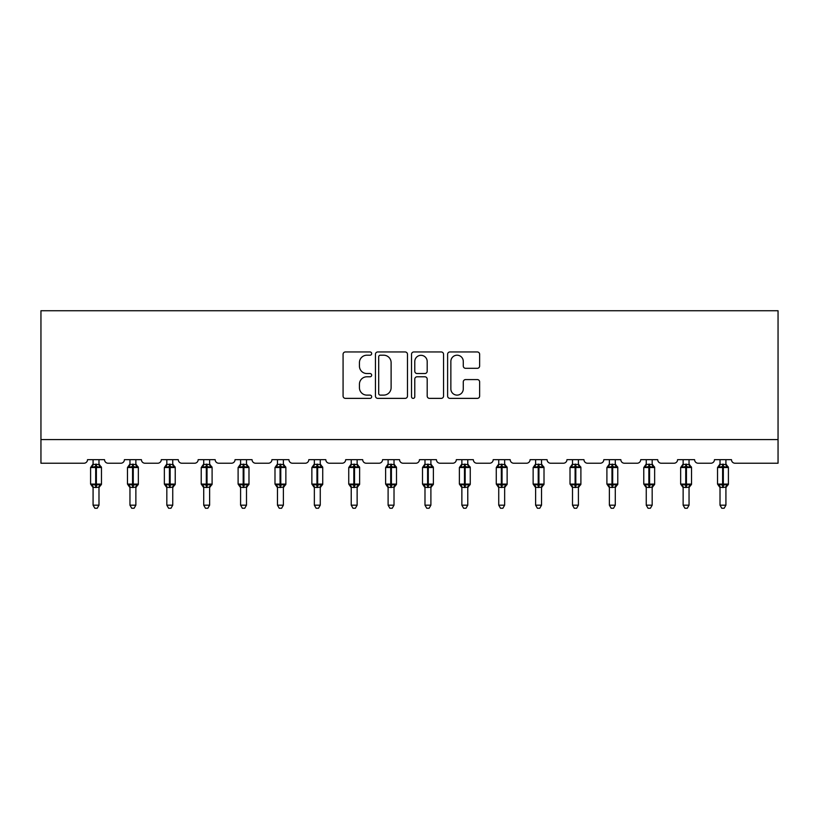 <?xml version="1.0" encoding="UTF-8"?>
<svg xmlns="http://www.w3.org/2000/svg" width="819" height="819" viewBox="0 0 819 819"><rect width="100%" height="100%" fill="white"/><g stroke="black" fill="none" stroke-linecap="round" stroke-linejoin="round"><path stroke-width="1.23" d="M371.672 353.583A1.628 1.628 0 0 0 370.055 351.955L345.393 351.955A2.324 2.324 0 0 0 343.079 354.279L343.079 396.048A2.324 2.324 0 0 0 345.393 398.372L370.055 398.372A1.628 1.628 0 0 0 371.672 396.744A1.628 1.628 0 0 0 370.055 395.116L366.861 395.116A7.422 7.422 0 0 1 359.439 387.694L359.439 384.213A7.422 7.422 0 0 1 366.861 376.791L370.055 376.791A1.628 1.628 0 0 0 371.672 375.163A1.628 1.628 0 0 0 370.055 373.536L366.861 373.536A7.422 7.422 0 0 1 359.439 366.113L359.439 362.633A7.422 7.422 0 0 1 366.861 355.211L370.055 355.211A1.628 1.628 0 0 0 371.672 353.583M477.313 368.315A2.324 2.324 0 0 0 479.637 366.001L479.637 354.279A2.324 2.324 0 0 0 477.313 351.955L449.938 351.955A2.324 2.324 0 0 0 447.614 354.279L447.614 396.048A2.324 2.324 0 0 0 449.938 398.372L477.313 398.372A2.324 2.324 0 0 0 479.637 396.048L479.637 381.889A2.324 2.324 0 0 0 477.313 379.576L465.601 379.576A2.324 2.324 0 0 0 463.278 381.889L463.278 388.912A6.204 6.204 0 0 1 457.074 395.116A6.204 6.204 0 0 1 450.859 388.912L450.859 361.414A6.204 6.204 0 0 1 457.074 355.211A6.204 6.204 0 0 1 463.278 361.414L463.278 366.001A2.324 2.324 0 0 0 465.601 368.315L477.313 368.315M778.05 439.578L778.05 310.739L40.95 310.739L40.95 463.226L83.978 463.226A3.542 3.542 0 0 0 87.52 459.674L104.545 459.674A3.542 3.542 0 0 0 108.088 463.226L120.854 463.226A3.542 3.542 0 0 0 124.396 459.674L141.421 459.674A3.542 3.542 0 0 0 144.963 463.226L157.729 463.226A3.542 3.542 0 0 0 161.282 459.674L178.296 459.674A3.542 3.542 0 0 0 181.849 463.226L194.615 463.226A3.542 3.542 0 0 0 198.157 459.674L215.182 459.674A3.542 3.542 0 0 0 218.724 463.226L231.49 463.226A3.542 3.542 0 0 0 235.033 459.674L252.057 459.674A3.542 3.542 0 0 0 255.6 463.226L268.366 463.226A3.542 3.542 0 0 0 271.918 459.674L288.933 459.674A3.542 3.542 0 0 0 292.485 463.226L305.252 463.226A3.542 3.542 0 0 0 308.794 459.674L325.819 459.674A3.542 3.542 0 0 0 329.361 463.226L342.127 463.226A3.542 3.542 0 0 0 345.669 459.674L362.694 459.674A3.542 3.542 0 0 0 366.236 463.226L379.002 463.226A3.542 3.542 0 0 0 382.555 459.674L399.57 459.674A3.542 3.542 0 0 0 403.122 463.226L415.878 463.226A3.542 3.542 0 0 0 419.43 459.674L436.445 459.674A3.542 3.542 0 0 0 439.998 463.226L452.764 463.226A3.542 3.542 0 0 0 456.306 459.674L473.331 459.674A3.542 3.542 0 0 0 476.873 463.226L489.639 463.226A3.542 3.542 0 0 0 493.181 459.674L510.206 459.674A3.542 3.542 0 0 0 513.748 463.226L526.515 463.226A3.542 3.542 0 0 0 530.067 459.674L547.082 459.674A3.542 3.542 0 0 0 550.634 463.226L563.4 463.226A3.542 3.542 0 0 0 566.943 459.674L583.967 459.674A3.542 3.542 0 0 0 587.51 463.226L600.276 463.226A3.542 3.542 0 0 0 603.818 459.674L620.843 459.674A3.542 3.542 0 0 0 624.385 463.226L637.151 463.226A3.542 3.542 0 0 0 640.704 459.674L657.718 459.674A3.542 3.542 0 0 0 661.271 463.226L674.037 463.226A3.542 3.542 0 0 0 677.579 459.674L694.604 459.674A3.542 3.542 0 0 0 698.146 463.226L710.912 463.226A3.542 3.542 0 0 0 714.455 459.674L731.48 459.674A3.542 3.542 0 0 0 735.022 463.226L778.05 463.226L778.05 439.578L40.95 439.578M407.473 354.279A2.324 2.324 0 0 0 405.149 351.955L377.764 351.955A2.324 2.324 0 0 0 375.45 354.279L375.45 396.048A2.324 2.324 0 0 0 377.764 398.372L405.149 398.372A2.324 2.324 0 0 0 407.473 396.048L407.473 354.279M413.851 351.955L441.236 351.955A2.324 2.324 0 0 1 443.55 354.279L443.55 396.048A2.324 2.324 0 0 1 441.236 398.372L429.514 398.372A2.324 2.324 0 0 1 427.19 396.048L427.19 379.105A2.324 2.324 0 0 0 424.877 376.791L417.096 376.791A2.324 2.324 0 0 0 414.783 379.105L414.783 396.744A1.628 1.628 0 0 1 413.155 398.372A1.628 1.628 0 0 1 411.527 396.744L411.527 354.279A2.324 2.324 0 0 1 413.851 351.955M380.323 355.211A1.628 1.628 0 0 0 378.695 356.828L378.695 393.499A1.628 1.628 0 0 0 380.323 395.116L383.681 395.116A7.422 7.422 0 0 0 391.113 387.694L391.113 362.633A7.422 7.422 0 0 0 383.681 355.211L380.323 355.211M427.19 361.527A6.204 6.204 0 0 0 420.986 355.323A6.204 6.204 0 0 0 414.783 361.527L414.783 371.222A2.324 2.324 0 0 0 417.096 373.536L424.877 373.536A2.324 2.324 0 0 0 427.19 371.222L427.19 361.527M93.079 505.18L98.986 505.18L97.215 508.261L94.85 508.261L93.079 505.18L93.079 487.244A2.6 2.477 180 0 0 91.708 485.073L92.219 484.316L95.68 485.145L95.68 484.08L96.386 484.08L96.386 466.472L99.846 467.301L100.696 466.431A1.177 1.177 0 0 1 101.464 467.536L90.592 467.536L90.592 484.08L95.68 484.08L95.68 466.472L92.219 467.301L91.708 466.543A2.6 2.477 0 0 0 93.079 464.363L98.986 464.486L98.986 459.674M98.986 505.18L98.986 487.141L95.68 487.489L95.68 485.145L96.386 485.145L96.386 484.08L101.464 484.08A1.177 1.177 0 0 1 100.696 485.196L98.986 487.633M95.68 487.489L93.079 487.254M93.079 459.674L93.079 464.383M96.386 487.489L96.386 485.145L99.846 484.316L100.696 485.196M92.219 467.301L92.567 466.298M99.846 467.301L98.986 464.486M98.986 487.141L99.846 484.316M93.079 487.141L92.219 484.316M129.955 505.18L135.862 505.18L134.091 508.261L131.726 508.261L129.955 505.18L129.955 487.244A2.6 2.477 180 0 0 128.593 485.073L129.095 484.316L132.555 485.145L132.555 484.08L133.262 484.08L133.262 466.472L136.722 467.301L137.572 466.431A1.177 1.177 0 0 1 138.35 467.536L127.477 467.536L127.477 484.08L132.555 484.08L132.555 466.472L129.095 467.301L128.593 466.543A2.6 2.477 0 0 0 129.955 464.363L135.872 464.486L135.862 459.674M135.862 505.18L135.872 487.141L132.555 487.489L132.555 485.145L133.262 485.145L133.262 484.08L138.35 484.08A1.177 1.177 0 0 1 137.572 485.196L135.862 487.633M132.555 487.489L129.955 487.254M129.955 459.674L129.955 464.383M133.262 487.489L133.262 485.145L136.722 484.316L137.572 485.196M129.095 467.301L129.443 466.298M136.722 467.301L135.872 464.486M135.872 487.141L136.722 484.316M129.955 487.141L129.095 484.316M166.83 505.18L172.748 505.18L170.966 508.261L168.612 508.261L166.83 505.18L166.83 487.244A2.6 2.477 180 0 0 165.469 485.073L165.981 484.316L169.431 485.145L169.431 484.08L170.147 484.08L170.147 466.472L173.597 467.301L174.447 466.431A1.177 1.177 0 0 1 175.225 467.536L164.353 467.536L164.353 484.08L169.431 484.08L169.431 466.472L165.981 467.301L165.469 466.543A2.6 2.477 0 0 0 166.83 464.363L172.748 464.486L172.748 459.674M172.748 505.18L172.748 487.141L169.431 487.489L169.431 485.145L170.147 485.145L170.147 484.08L175.225 484.08A1.177 1.177 0 0 1 174.447 485.196L172.748 487.633M169.431 487.489L166.83 487.254M166.83 459.674L166.83 464.383M170.147 487.489L170.147 485.145L173.597 484.316L174.447 485.196M165.981 467.301L166.329 466.298M173.597 467.301L172.748 464.486M172.748 487.141L173.597 484.316M166.83 487.141L165.981 484.316M203.716 505.18L209.623 505.18L207.852 508.261L205.487 508.261L203.716 505.18L203.716 487.244A2.6 2.477 180 0 0 202.344 485.073L202.856 484.316L206.316 485.145L206.316 484.08L207.023 484.08L207.023 466.472L210.483 467.301L211.333 466.431A1.177 1.177 0 0 1 212.101 467.536L201.228 467.536L201.228 484.08L206.316 484.08L206.316 466.472L202.856 467.301L202.344 466.543A2.6 2.477 0 0 0 203.716 464.363L209.623 464.486L209.623 459.674M209.623 505.18L209.623 487.141L206.316 487.489L206.316 485.145L207.023 485.145L207.023 484.08L212.101 484.08A1.177 1.177 0 0 1 211.333 485.196L209.623 487.633M206.316 487.489L203.716 487.254M203.716 459.674L203.716 464.383M207.023 487.489L207.023 485.145L210.483 484.316L211.333 485.196M202.856 467.301L203.204 466.298M210.483 467.301L209.623 464.486M209.623 487.141L210.483 484.316M203.706 487.141L202.856 484.316M240.591 505.18L246.499 505.18L244.727 508.261L242.363 508.261L240.591 505.18L240.591 487.244A2.6 2.477 180 0 0 239.23 485.073L239.732 484.316L243.192 485.145L243.192 484.08L243.898 484.08L243.898 466.472L247.358 467.301L248.208 466.431A1.177 1.177 0 0 1 248.986 467.536L238.104 467.536L238.104 484.08L243.192 484.08L243.192 466.472L239.732 467.301L239.23 466.543A2.6 2.477 0 0 0 240.591 464.363L246.499 464.486L246.499 459.674M246.499 505.18L246.499 487.141L243.192 487.489L243.192 485.145L243.898 485.145L243.898 484.08L248.986 484.08A1.177 1.177 0 0 1 248.208 485.196L246.499 487.633M243.192 487.489L240.591 487.254M240.591 459.674L240.591 464.383M243.898 487.489L243.898 485.145L247.358 484.316L248.208 485.196M239.732 467.301L240.08 466.298M247.358 467.301L246.499 464.486M246.499 487.141L247.358 484.316M240.591 487.141L239.732 484.316M277.467 505.18L283.384 505.18L281.603 508.261L279.248 508.261L277.467 505.18L277.467 487.244A2.6 2.477 180 0 0 276.105 485.073L276.617 484.316L280.067 485.145L280.067 484.08L280.784 484.08L280.784 466.472L284.234 467.301L285.084 466.431A1.177 1.177 0 0 1 285.862 467.536L274.989 467.536L274.989 484.08L280.067 484.08L280.067 466.472L276.617 467.301L276.105 466.543A2.6 2.477 0 0 0 277.467 464.363L283.384 464.486L283.384 459.674M283.384 505.18L283.384 487.141L280.067 487.489L280.067 485.145L280.784 485.145L280.784 484.08L285.862 484.08A1.177 1.177 0 0 1 285.084 485.196L283.384 487.633M280.067 487.489L277.467 487.254M277.467 459.674L277.467 464.383M280.784 487.489L280.784 485.145L284.234 484.316L285.084 485.196M276.617 467.301L276.955 466.298M284.234 467.301L283.384 464.486M283.384 487.141L284.234 484.316M277.467 487.141L276.617 484.316M314.353 505.18L320.26 505.18L318.489 508.261L316.124 508.261L314.353 505.18L314.353 487.244A2.6 2.477 180 0 0 312.981 485.073L313.493 484.316L316.953 485.145L316.953 484.08L317.659 484.08L317.659 466.472L321.12 467.301L321.969 466.431A1.177 1.177 0 0 1 322.737 467.536L311.865 467.536L311.865 484.08L316.953 484.08L316.953 466.472L313.493 467.301L312.981 466.543A2.6 2.477 0 0 0 314.353 464.363L320.26 464.486L320.26 459.674M320.26 505.18L320.26 487.141L316.953 487.489L316.953 485.145L317.659 485.145L317.659 484.08L322.737 484.08A1.177 1.177 0 0 1 321.969 485.196L320.26 487.633M316.953 487.489L314.353 487.254M314.353 459.674L314.353 464.383M317.659 487.489L317.659 485.145L321.12 484.316L321.969 485.196M313.493 467.301L313.841 466.298M321.12 467.301L320.26 464.486M320.26 487.141L321.12 484.316M314.342 487.141L313.493 484.316M351.228 505.18L357.135 505.18L355.364 508.261L352.999 508.261L351.228 505.18L351.228 487.244A2.6 2.477 180 0 0 349.856 485.073L350.368 484.316L353.828 485.145L353.828 484.08L354.535 484.08L354.535 466.472L357.995 467.301L358.845 466.431A1.177 1.177 0 0 1 359.623 467.536L348.74 467.536L348.74 484.08L353.828 484.08L353.828 466.472L350.368 467.301L349.856 466.543A2.6 2.477 0 0 0 351.228 464.363L357.135 464.486L357.135 459.674M357.135 505.18L357.135 487.141L353.828 487.489L353.828 485.145L354.535 485.145L354.535 484.08L359.623 484.08A1.177 1.177 0 0 1 358.845 485.196L357.135 487.633M353.828 487.489L351.228 487.254M351.228 459.674L351.228 464.383M354.535 487.489L354.535 485.145L357.995 484.316L358.845 485.196M350.368 467.301L350.716 466.298M357.995 467.301L357.135 464.486M357.135 487.141L357.995 484.316M351.228 487.141L350.368 484.316M388.104 505.18L394.011 505.18L392.24 508.261L389.885 508.261L388.104 505.18L388.104 487.244A2.6 2.477 180 0 0 386.742 485.073L387.244 484.316L390.704 485.145L390.704 484.08L391.41 484.08L391.41 466.472L394.871 467.301L395.72 466.431A1.177 1.177 0 0 1 396.498 467.536L385.626 467.536L385.626 484.08L390.704 484.08L390.704 466.472L387.244 467.301L386.742 466.543A2.6 2.477 0 0 0 388.104 464.363L394.021 464.486L394.011 459.674M394.011 505.18L394.021 487.141L390.704 487.489L390.704 485.145L391.41 485.145L391.41 484.08L396.498 484.08A1.177 1.177 0 0 1 395.72 485.196L394.011 487.633M390.704 487.489L388.104 487.254M388.104 459.674L388.104 464.383M391.41 487.489L391.41 485.145L394.871 484.316L395.72 485.196M387.244 467.301L387.592 466.298M394.871 467.301L394.021 464.486M394.021 487.141L394.871 484.316M388.104 487.141L387.244 484.316M424.989 505.18L430.896 505.18L429.115 508.261L426.76 508.261L424.989 505.18L424.989 487.244A2.6 2.477 180 0 0 423.618 485.073L424.129 484.316L427.59 485.145L427.59 484.08L428.296 484.08L428.296 466.472L431.756 467.301L432.596 466.431A1.177 1.177 0 0 1 433.374 467.536L422.502 467.536L422.502 484.08L427.59 484.08L427.59 466.472L424.129 467.301L423.618 466.543A2.6 2.477 0 0 0 424.989 464.363L430.896 464.486L430.896 459.674M430.896 505.18L430.896 487.141L427.59 487.489L427.59 485.145L428.296 485.145L428.296 484.08L433.374 484.08A1.177 1.177 0 0 1 432.596 485.196L430.896 487.633M427.59 487.489L424.989 487.254M424.989 459.674L424.989 464.383M428.296 487.489L428.296 485.145L431.756 484.316L432.596 485.196M424.129 467.301L424.477 466.298M431.756 467.301L430.896 464.486M430.896 487.141L431.756 484.316M424.979 487.141L424.129 484.316M461.865 505.18L467.772 505.18L466.001 508.261L463.636 508.261L461.865 505.18L461.865 487.244A2.6 2.477 180 0 0 460.493 485.073L461.005 484.316L464.465 485.145L464.465 484.08L465.172 484.08L465.172 466.472L468.632 467.301L469.482 466.431A1.177 1.177 0 0 1 470.26 467.536L459.377 467.536L459.377 484.08L464.465 484.08L464.465 466.472L461.005 467.301L460.493 466.543A2.6 2.477 0 0 0 461.865 464.363L467.772 464.486L467.772 459.674M467.772 505.18L467.772 487.141L464.465 487.489L464.465 485.145L465.172 485.145L465.172 484.08L470.26 484.08A1.177 1.177 0 0 1 469.482 485.196L467.772 487.633M464.465 487.489L461.865 487.254M461.865 459.674L461.865 464.383M465.172 487.489L465.172 485.145L468.632 484.316L469.482 485.196M461.005 467.301L461.353 466.298M468.632 467.301L467.772 464.486M467.772 487.141L468.632 484.316M461.865 487.141L461.005 484.316M498.74 505.18L504.647 505.18L502.876 508.261L500.511 508.261L498.74 505.18L498.74 487.244A2.6 2.477 180 0 0 497.379 485.073L497.88 484.316L501.341 485.145L501.341 484.08L502.047 484.08L502.047 466.472L505.507 467.301L506.357 466.431A1.177 1.177 0 0 1 507.135 467.536L496.263 467.536L496.263 484.08L501.341 484.08L501.341 466.472L497.88 467.301L497.379 466.543A2.6 2.477 0 0 0 498.74 464.363L504.658 464.486L504.647 459.674M504.647 505.18L504.658 487.141L501.341 487.489L501.341 485.145L502.047 485.145L502.047 484.08L507.135 484.08A1.177 1.177 0 0 1 506.357 485.196L504.647 487.633M501.341 487.489L498.74 487.254M498.74 459.674L498.74 464.383M502.047 487.489L502.047 485.145L505.507 484.316L506.357 485.196M497.88 467.301L498.228 466.298M505.507 467.301L504.658 464.486M504.658 487.141L505.507 484.316M498.74 487.141L497.88 484.316M535.616 505.18L541.533 505.18L539.752 508.261L537.397 508.261L535.616 505.18L535.616 487.244A2.6 2.477 180 0 0 534.254 485.073L534.766 484.316L538.216 485.145L538.216 484.08L538.933 484.08L538.933 466.472L542.383 467.301L543.232 466.431A1.177 1.177 0 0 1 544.011 467.536L533.138 467.536L533.138 484.08L538.216 484.08L538.216 466.472L534.766 467.301L534.254 466.543A2.6 2.477 0 0 0 535.616 464.363L541.533 464.486L541.533 459.674M541.533 505.18L541.533 487.141L538.216 487.489L538.216 485.145L538.933 485.145L538.933 484.08L544.011 484.08A1.177 1.177 0 0 1 543.232 485.196L541.533 487.633M538.216 487.489L535.616 487.254M535.616 459.674L535.616 464.383M538.933 487.489L538.933 485.145L542.383 484.316L543.232 485.196M534.766 467.301L535.114 466.298M542.383 467.301L541.533 464.486M541.533 487.141L542.383 484.316M535.616 487.141L534.766 484.316M572.501 505.18L578.409 505.18L576.637 508.261L574.273 508.261L572.501 505.18L572.501 487.244A2.6 2.477 180 0 0 571.13 485.073L571.642 484.316L575.102 485.145L575.102 484.08L575.808 484.08L575.808 466.472L579.268 467.301L580.118 466.431A1.177 1.177 0 0 1 580.896 467.536L570.014 467.536L570.014 484.08L575.102 484.08L575.102 466.472L571.642 467.301L571.13 466.543A2.6 2.477 0 0 0 572.501 464.363L578.409 464.486L578.409 459.674M578.409 505.18L578.409 487.141L575.102 487.489L575.102 485.145L575.808 485.145L575.808 484.08L580.896 484.08A1.177 1.177 0 0 1 580.118 485.196L578.409 487.633M575.102 487.489L572.501 487.254M572.501 459.674L572.501 464.383M575.808 487.489L575.808 485.145L579.268 484.316L580.118 485.196M571.642 467.301L571.99 466.298M579.268 467.301L578.409 464.486M578.409 487.141L579.268 484.316M572.501 487.141L571.642 484.316M609.377 505.18L615.284 505.18L613.513 508.261L611.148 508.261L609.377 505.18L609.377 487.244A2.6 2.477 180 0 0 608.015 485.073L608.517 484.316L611.977 485.145L611.977 484.08L612.684 484.08L612.684 466.472L616.144 467.301L616.994 466.431A1.177 1.177 0 0 1 617.772 467.536L606.899 467.536L606.899 484.08L611.977 484.08L611.977 466.472L608.517 467.301L608.015 466.543A2.6 2.477 0 0 0 609.377 464.363L615.294 464.486L615.284 459.674M615.284 505.18L615.294 487.141L611.977 487.489L611.977 485.145L612.684 485.145L612.684 484.08L617.772 484.08A1.177 1.177 0 0 1 616.994 485.196L615.284 487.633M611.977 487.489L609.377 487.254M609.377 459.674L609.377 464.383M612.684 487.489L612.684 485.145L616.144 484.316L616.994 485.196M608.517 467.301L608.865 466.298M616.144 467.301L615.294 464.486M615.294 487.141L616.144 484.316M609.377 487.141L608.517 484.316M646.252 505.18L652.17 505.18L650.388 508.261L648.034 508.261L646.252 505.18L646.252 487.244A2.6 2.477 180 0 0 644.891 485.073L645.403 484.316L648.853 485.145L648.853 484.08L649.569 484.08L649.569 466.472L653.019 467.301L653.869 466.431A1.177 1.177 0 0 1 654.647 467.536L643.775 467.536L643.775 484.08L648.853 484.08L648.853 466.472L645.403 467.301L644.891 466.543A2.6 2.477 0 0 0 646.252 464.363L652.17 464.486L652.17 459.674M652.17 505.18L652.17 487.141L648.853 487.489L648.853 485.145L649.569 485.145L649.569 484.08L654.647 484.08A1.177 1.177 0 0 1 653.869 485.196L652.17 487.633M648.853 487.489L646.252 487.254M646.252 459.674L646.252 464.383M649.569 487.489L649.569 485.145L653.019 484.316L653.869 485.196M645.403 467.301L645.751 466.298M653.019 467.301L652.17 464.486M652.17 487.141L653.019 484.316M646.252 487.141L645.403 484.316M683.138 505.18L689.045 505.18L687.274 508.261L684.909 508.261L683.138 505.18L683.138 487.244A2.6 2.477 180 0 0 681.766 485.073L682.278 484.316L685.738 485.145L685.738 484.08L686.445 484.08L686.445 466.472L689.905 467.301L690.755 466.431A1.177 1.177 0 0 1 691.523 467.536L680.65 467.536L680.65 484.08L685.738 484.08L685.738 466.472L682.278 467.301L681.766 466.543A2.6 2.477 0 0 0 683.138 464.363L689.045 464.486L689.045 459.674M689.045 505.18L689.045 487.141L685.738 487.489L685.738 485.145L686.445 485.145L686.445 484.08L691.523 484.08A1.177 1.177 0 0 1 690.755 485.196L689.045 487.633M685.738 487.489L683.138 487.254M683.138 459.674L683.138 464.383M686.445 487.489L686.445 485.145L689.905 484.316L690.755 485.196M682.278 467.301L682.626 466.298M689.905 467.301L689.045 464.486M689.045 487.141L689.905 484.316M683.128 487.141L682.278 484.316M720.014 505.18L725.921 505.18L724.15 508.261L721.785 508.261L720.014 505.18L720.014 487.244A2.6 2.477 180 0 0 718.652 485.073L719.154 484.316L722.614 485.145L722.614 484.08L723.32 484.08L723.32 466.472L726.781 467.301L727.63 466.431A1.177 1.177 0 0 1 728.408 467.536L717.536 467.536L717.536 484.08L722.614 484.08L722.614 466.472L719.154 467.301L718.652 466.543A2.6 2.477 0 0 0 720.014 464.363L725.921 464.486L725.921 459.674M725.921 505.18L725.921 487.141L722.614 487.489L722.614 485.145L723.32 485.145L723.32 484.08L728.408 484.08A1.177 1.177 0 0 1 727.63 485.196L725.921 487.633M722.614 487.489L720.014 487.254M720.014 459.674L720.014 464.383M723.32 487.489L723.32 485.145L726.781 484.316L727.63 485.196M719.154 467.301L719.502 466.298M726.781 467.301L725.921 464.486M725.921 487.141L726.781 484.316M720.014 487.141L719.154 484.316M96.386 464.138L96.386 466.472L95.68 466.472L95.68 464.138M100.348 466.543A2.6 2.477 0 0 1 98.986 464.363M98.986 487.254A2.6 2.477 180 0 1 100.348 485.073M133.262 464.138L133.262 466.472L132.555 466.472L132.555 464.138M137.234 466.543A2.6 2.477 0 0 1 135.862 464.363M135.862 487.254A2.6 2.477 180 0 1 137.234 485.073M170.147 464.138L170.147 466.472L169.431 466.472L169.431 464.138M174.109 466.543A2.6 2.477 0 0 1 172.748 464.363M172.748 487.254A2.6 2.477 180 0 1 174.109 485.073M207.023 464.138L207.023 466.472L206.316 466.472L206.316 464.138M210.985 466.543A2.6 2.477 0 0 1 209.623 464.363M209.623 487.254A2.6 2.477 180 0 1 210.985 485.073M243.898 464.138L243.898 466.472L243.192 466.472L243.192 464.138M247.87 466.543A2.6 2.477 0 0 1 246.499 464.363M246.499 487.254A2.6 2.477 180 0 1 247.87 485.073M280.784 464.138L280.784 466.472L280.067 466.472L280.067 464.138M284.746 466.543A2.6 2.477 0 0 1 283.384 464.363M283.384 487.254A2.6 2.477 180 0 1 284.746 485.073M317.659 464.138L317.659 466.472L316.953 466.472L316.953 464.138M321.621 466.543A2.6 2.477 0 0 1 320.26 464.363M320.26 487.254A2.6 2.477 180 0 1 321.621 485.073M354.535 464.138L354.535 466.472L353.828 466.472L353.828 464.138M358.507 466.543A2.6 2.477 0 0 1 357.135 464.363M357.135 487.254A2.6 2.477 180 0 1 358.507 485.073M391.41 464.138L391.41 466.472L390.704 466.472L390.704 464.138M395.382 466.543A2.6 2.477 0 0 1 394.011 464.363M394.011 487.254A2.6 2.477 180 0 1 395.382 485.073M428.296 464.138L428.296 466.472L427.59 466.472L427.59 464.138M432.258 466.543A2.6 2.477 0 0 1 430.896 464.363M430.896 487.254A2.6 2.477 180 0 1 432.258 485.073M465.172 464.138L465.172 466.472L464.465 466.472L464.465 464.138M469.144 466.543A2.6 2.477 0 0 1 467.772 464.363M467.772 487.254A2.6 2.477 180 0 1 469.144 485.073M502.047 464.138L502.047 466.472L501.341 466.472L501.341 464.138M506.019 466.543A2.6 2.477 0 0 1 504.647 464.363M504.647 487.254A2.6 2.477 180 0 1 506.019 485.073M538.933 464.138L538.933 466.472L538.216 466.472L538.216 464.138M542.895 466.543A2.6 2.477 0 0 1 541.533 464.363M541.533 487.254A2.6 2.477 180 0 1 542.895 485.073M575.808 464.138L575.808 466.472L575.102 466.472L575.102 464.138M579.77 466.543A2.6 2.477 0 0 1 578.409 464.363M578.409 487.254A2.6 2.477 180 0 1 579.77 485.073M612.684 464.138L612.684 466.472L611.977 466.472L611.977 464.138M616.656 466.543A2.6 2.477 0 0 1 615.284 464.363M615.284 487.254A2.6 2.477 180 0 1 616.656 485.073M649.569 464.138L649.569 466.472L648.853 466.472L648.853 464.138M653.531 466.543A2.6 2.477 0 0 1 652.17 464.363M652.17 487.254A2.6 2.477 180 0 1 653.531 485.073M686.445 464.138L686.445 466.472L685.738 466.472L685.738 464.138M690.407 466.543A2.6 2.477 0 0 1 689.045 464.363M689.045 487.254A2.6 2.477 180 0 1 690.407 485.073M723.32 464.138L723.32 466.472L722.614 466.472L722.614 464.138M727.292 466.543A2.6 2.477 0 0 1 725.921 464.363M725.921 487.254A2.6 2.477 180 0 1 727.292 485.073M101.464 484.08L101.464 467.536M93.079 487.633L90.592 484.08M93.079 463.984L90.592 467.536M100.696 466.431L98.986 463.984M138.35 484.08L138.35 467.536M129.955 487.633L127.477 484.08M129.955 463.984L127.477 467.536M137.572 466.431L135.862 463.984M175.225 484.08L175.225 467.536M166.83 487.633L164.353 484.08M166.83 463.984L164.353 467.536M174.447 466.431L172.748 463.984M212.101 484.08L212.101 467.536M203.716 487.633L201.228 484.08M203.716 463.984L201.228 467.536M211.333 466.431L209.623 463.984M248.986 484.08L248.986 467.536M240.591 487.633L238.104 484.08M240.591 463.984L238.104 467.536M248.208 466.431L246.499 463.984M285.862 484.08L285.862 467.536M277.467 487.633L274.989 484.08M277.467 463.984L274.989 467.536M285.084 466.431L283.384 463.984M322.737 484.08L322.737 467.536M314.353 487.633L311.865 484.08M314.353 463.984L311.865 467.536M321.969 466.431L320.26 463.984M359.623 484.08L359.623 467.536M351.228 487.633L348.74 484.08M351.228 463.984L348.74 467.536M358.845 466.431L357.135 463.984M396.498 484.08L396.498 467.536M388.104 487.633L385.626 484.08M388.104 463.984L385.626 467.536M395.72 466.431L394.011 463.984M433.374 484.08L433.374 467.536M424.989 487.633L422.502 484.08M424.989 463.984L422.502 467.536M432.596 466.431L430.896 463.984M470.26 484.08L470.26 467.536M461.865 487.633L459.377 484.08M461.865 463.984L459.377 467.536M469.482 466.431L467.772 463.984M507.135 484.08L507.135 467.536M498.74 487.633L496.263 484.08M498.74 463.984L496.263 467.536M506.357 466.431L504.647 463.984M544.011 484.08L544.011 467.536M535.616 487.633L533.138 484.08M535.616 463.984L533.138 467.536M543.232 466.431L541.533 463.984M580.896 484.08L580.896 467.536M572.501 487.633L570.014 484.08M572.501 463.984L570.014 467.536M580.118 466.431L578.409 463.984M617.772 484.08L617.772 467.536M609.377 487.633L606.899 484.08M609.377 463.984L606.899 467.536M616.994 466.431L615.284 463.984M654.647 484.08L654.647 467.536M646.252 487.633L643.775 484.08M646.252 463.984L643.775 467.536M653.869 466.431L652.17 463.984M691.523 484.08L691.523 467.536M683.138 487.633L680.65 484.08M683.138 463.984L680.65 467.536M690.755 466.431L689.045 463.984M728.408 484.08L728.408 467.536M720.014 487.633L717.536 484.08M720.014 463.984L717.536 467.536M727.63 466.431L725.921 463.984"/></g></svg>

